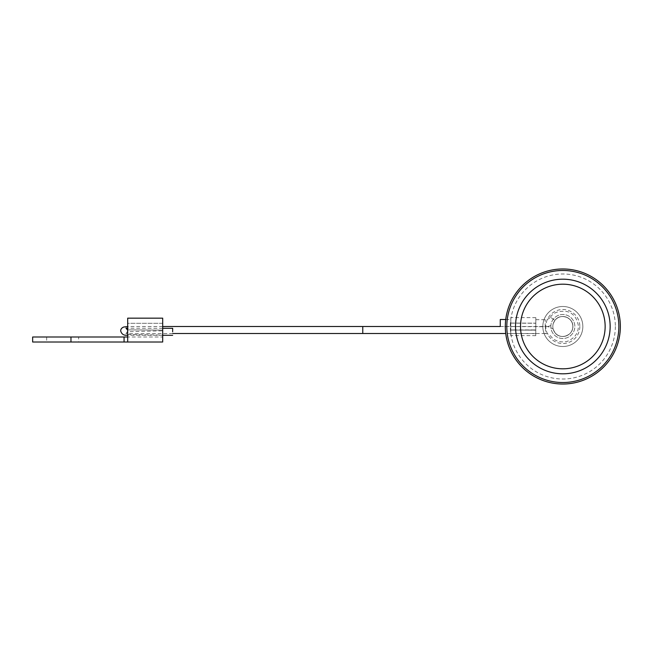 <?xml version="1.0" encoding="UTF-8"?>
<svg xmlns="http://www.w3.org/2000/svg" width="653" height="653" viewBox="0 0 653 653"><rect width="100%" height="100%" fill="white"/><g stroke="black" fill="none" stroke-linecap="round" stroke-linejoin="round"><path stroke-width="0.49" stroke-dasharray="3.27 2.45" d="M127.686 334.573L162.695 335.046L162.695 330.818L127.686 331.7L127.686 318.166L127.686 323.292L127.686 318.166L162.695 318.166L162.695 323.292L127.686 323.292L127.686 329.887L162.695 330.116L127.686 329.887M520.523 326.5A42.306 42.306 0 0 0 583.986 363.141A42.306 42.306 0 0 0 583.986 289.859A42.306 42.306 0 0 0 520.523 326.5M554.854 320.46C559.67 313.334 572.077 316.607 572.746 325.178C574.599 334.85 560.519 340.76 554.919 332.622C552.511 328.075 552.511 328.075 554.919 332.622C552.511 328.075 552.511 328.075 554.919 332.622C559.817 339.699 572.175 336.295 572.763 327.708C574.509 318.019 560.364 312.265 554.854 320.46C552.487 325.055 552.487 325.055 554.854 320.46C552.487 325.055 552.487 325.055 554.854 320.46L550.471 317.138L554.854 320.46M505.308 326.5A57.521 57.521 0 0 0 562.829 384.021A57.521 57.521 0 0 0 620.35 326.5A57.521 57.521 0 0 0 562.829 268.979A57.521 57.521 0 0 0 505.308 326.5M542.823 326.5A20.006 20.006 0 0 1 572.836 309.171A20.006 20.006 0 0 1 572.836 343.829A20.006 20.006 0 0 1 542.823 326.5A20.006 20.006 0 0 0 562.829 346.506A20.006 20.006 0 0 0 582.835 326.5A20.006 20.006 0 0 0 562.829 306.494A20.006 20.006 0 0 0 542.823 326.5A20.006 20.006 0 0 1 572.836 309.171A20.006 20.006 0 0 1 572.836 343.829A20.006 20.006 0 0 1 542.823 326.5A20.006 20.006 0 0 0 562.829 346.506A20.006 20.006 0 0 0 582.835 326.5A20.006 20.006 0 0 0 562.829 306.494A20.006 20.006 0 0 0 542.823 326.5M615.346 326.5A52.518 52.518 0 0 1 536.57 371.981A52.518 52.518 0 0 1 536.57 281.019A52.518 52.518 0 0 1 615.346 326.5M506.81 326.5A56.019 56.019 0 0 0 590.843 375.018A56.019 56.019 0 0 0 590.843 277.982A56.019 56.019 0 0 0 506.81 326.5M579.84 326.5A17.002 17.002 0 0 1 554.324 341.225A17.002 17.002 0 0 1 554.324 311.775A17.002 17.002 0 0 1 579.84 326.5M552.83 326.5A10.007 10.007 0 0 1 567.832 317.84A10.007 10.007 0 0 1 567.832 335.16A10.007 10.007 0 0 1 552.83 326.5A10.007 10.007 0 0 0 567.832 335.16A10.007 10.007 0 0 0 567.832 317.84A10.007 10.007 0 0 0 552.83 326.5A10.007 10.007 0 0 0 567.832 335.16A10.007 10.007 0 0 0 567.832 317.84A10.007 10.007 0 0 0 552.83 326.5A10.007 10.007 0 0 1 567.832 317.84A10.007 10.007 0 0 1 567.832 335.16A10.007 10.007 0 0 1 552.83 326.5M510.777 330.091L510.76 333.552L510.777 330.091L517.331 330.083L510.777 329.92L535.787 329.92L510.777 330.091L510.809 323.137C510.834 318.525 510.834 318.525 510.809 323.137C510.834 318.525 510.834 318.525 510.809 323.137L535.819 323.259L510.809 323.137L510.777 329.92M535.787 330.083L535.762 333.675L535.787 330.083L517.331 330.083L535.787 330.083L535.819 323.259C535.835 318.648 535.835 318.648 535.819 323.259C535.835 318.648 535.835 318.648 535.819 323.259L535.787 329.92M500.288 319.497L500.255 326.5L545.222 326.72L545.247 319.717L545.222 326.72C548.169 326.647 550.789 325.823 553.083 324.239M127.686 331.7L127.686 323.292L162.695 323.292L162.695 329.879M162.695 330.818L162.695 342.009M127.686 330.116L127.686 337.005L124.062 337.005L124.062 342.009L127.686 342.009L127.686 337.005L162.695 337.005L162.695 335.046M162.695 330.116L162.695 337.005M127.686 342.009L127.686 338.23M32.65 337.005L124.062 337.005M32.65 342.009L124.062 342.009M78.662 337.005L46.657 337.005L78.662 337.005L78.662 342.009L46.657 342.009L78.662 342.009M535.819 323.17L535.754 335.675L535.844 317.668L535.819 323.17L510.809 323.047L510.777 330.051L510.834 317.546L510.809 323.047L535.819 323.17M510.777 330.051L510.744 335.552L510.777 330.051L535.787 330.173L510.777 330.051M550.83 326.5A12.007 12.007 0 0 1 568.836 316.101A12.007 12.007 0 0 1 568.836 336.899A12.007 12.007 0 0 1 550.83 326.5A12.007 12.007 0 0 0 568.836 336.899A12.007 12.007 0 0 0 568.836 316.101A12.007 12.007 0 0 0 550.83 326.5M362.766 326.5L362.766 333.503M550.471 317.138C553.369 312.542 558.764 310.648 566.649 311.465C572.893 312.926 576.77 317.538 578.289 325.308C578.713 332.744 575.024 338.099 567.212 341.372C560.16 342.849 554.626 341.07 550.601 336.034C549.638 334.581 547.916 333.74 545.443 333.503L545.459 326.5L545.443 333.503L505.74 333.503M162.695 326.5L127.686 326.5L127.686 333.503L127.686 326.533M70.965 337.005L70.965 342.009M162.695 335.283L127.686 335.209M162.695 328.279L127.686 328.206M500.263 326.5L545.459 326.5C547.263 326.263 549.818 327.063 553.115 328.883M535.835 319.668L545.247 319.717C547.394 319.611 549.157 318.721 550.536 317.056M505.732 319.521L510.826 319.546M127.613 330.189L127.678 330.679M172.686 333.503L125.964 333.675L127.678 331.022M127.604 332.467L127.629 329.259M127.433 332.418L127.449 329.177M127.662 331.251L127.662 330.467L127.662 331.251M46.657 337.005L46.657 342.009M535.762 333.675L510.76 333.552M535.754 335.675L510.744 335.552M535.844 317.668L510.834 317.546"/><path stroke-width="0.98" d="M172.637 331.806L172.678 328.304L172.637 331.806M505.308 326.5A57.521 57.521 0 0 1 591.594 276.684A57.521 57.521 0 0 1 591.594 376.316A57.521 57.521 0 0 1 505.308 326.5M506.81 326.5A56.019 56.019 0 0 0 590.843 375.018A56.019 56.019 0 0 0 590.843 277.982A56.019 56.019 0 0 0 506.81 326.5M515.519 326.5A47.31 47.31 0 0 1 586.484 285.524A47.31 47.31 0 0 1 586.484 367.476A47.31 47.31 0 0 1 515.519 326.5M520.523 326.5A42.306 42.306 0 0 0 583.986 363.141A42.306 42.306 0 0 0 583.986 289.859A42.306 42.306 0 0 0 520.523 326.5M500.255 326.5L500.288 319.497L505.732 319.521M127.686 338.23L127.686 342.009L162.695 342.009L162.695 318.166L127.686 318.166L127.686 342.009L32.65 342.009L32.65 337.005L70.965 337.005L70.965 342.009M124.062 342.009L124.062 337.005L70.965 337.005M124.062 337.005L127.686 337.005M172.686 333.503L362.766 333.503L362.766 326.5L500.263 326.5M127.686 326.533L123.817 327.006C121.76 327.79 120.715 329.079 120.674 330.891C121.605 334.238 123.931 335.675 127.645 335.209L127.686 335.209M172.661 335.307L162.695 335.283M172.678 328.304L162.695 328.279M127.686 328.206L125.964 328.035L127.613 330.189M362.766 333.503L505.74 333.503M127.523 332.94L127.604 332.467M127.629 329.259L127.523 328.328M127.621 329.961L127.449 329.177M362.766 326.5L162.695 326.5"/></g></svg>
